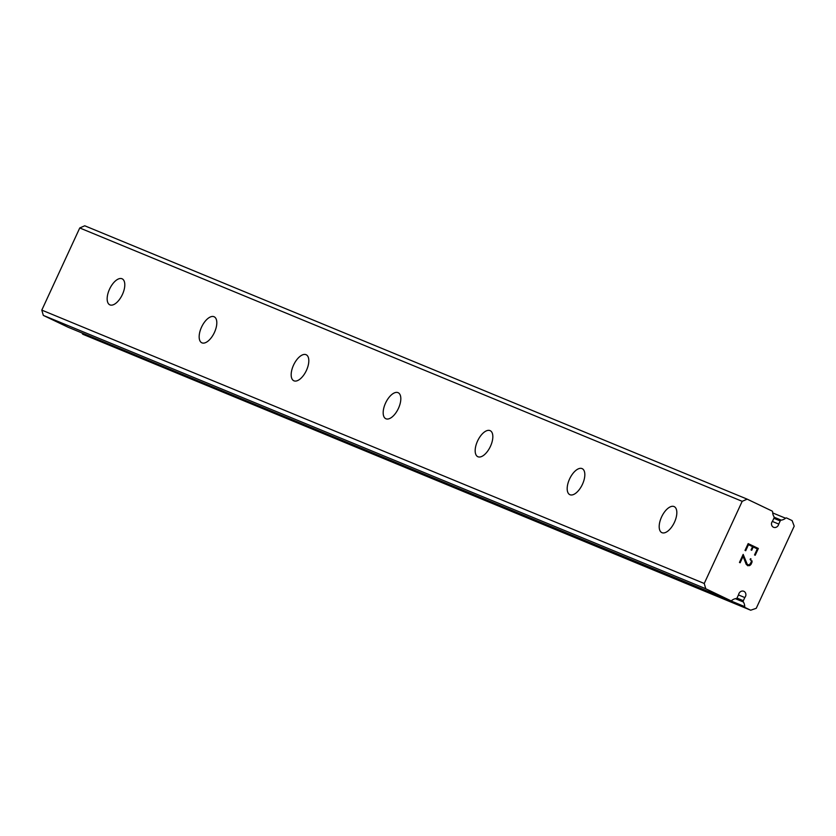 <?xml version="1.0" encoding="UTF-8"?>
<svg xmlns="http://www.w3.org/2000/svg" width="836" height="836" viewBox="0 0 836 836"><rect width="100%" height="100%" fill="white"/><g stroke="black" fill="none" stroke-linecap="round" stroke-linejoin="round"><path stroke-width="1.25" d="M747.165 499.144L742.19 501.328L704.236 583.476L705.762 588.753L730.601 600.624A1.317 1.149 -67.6 0 0 731.793 600.447A9.384 8.214 -67.6 0 1 736.15 598.534A1.317 1.149 -67.6 0 0 737.164 597.75L738.616 594.595A4.117 3.605 -67.6 0 1 745.869 595.232A4.117 3.605 -67.6 0 1 744.803 597.552L743.34 600.697A1.317 1.149 -67.6 0 0 743.392 601.993A9.384 8.214 -67.6 0 1 744.73 606.622A1.317 1.149 -67.6 0 0 745.357 607.657L750.697 610.217L756.246 608.305L794.2 526.157L792.1 520.598L786.76 518.048A1.317 1.149 -67.6 0 0 785.568 518.226A9.384 8.214 -67.6 0 1 781.221 520.138A1.317 1.149 -67.6 0 0 780.207 520.922L778.744 524.078A4.117 3.605 -67.6 0 1 771.503 523.44A4.117 3.605 -67.6 0 1 772.568 521.121L774.021 517.975A1.317 1.149 -67.6 0 0 773.969 516.679A9.384 8.214 -67.6 0 1 772.642 512.05A1.317 1.149 -67.6 0 0 772.015 511.005L747.165 499.144L84.729 225.783L79.754 227.967L41.8 310.114L43.326 315.402L68.165 327.263A1.317 1.149 112.4 0 0 68.27 327.304M744.803 597.552L738.46 594.929M122.025 278.754A14.4 6.96 115.5 0 1 122.181 278.827A14.4 6.96 115.5 0 1 122.338 294.648A14.4 6.96 115.5 0 1 109.944 304.889A14.4 6.96 115.5 0 1 109.777 304.816A14.4 6.96 115.5 0 1 109.62 288.995A14.4 6.96 115.5 0 1 122.025 278.754M214.026 316.719A14.4 6.96 115.5 0 1 214.194 316.792A14.4 6.96 115.5 0 1 214.35 332.613A14.4 6.96 115.5 0 1 201.946 342.854A14.4 6.96 115.5 0 1 201.779 342.781A14.4 6.96 115.5 0 1 201.622 326.96A14.4 6.96 115.5 0 1 214.026 316.719M306.028 354.683A14.4 6.96 115.5 0 1 306.195 354.757A14.4 6.96 115.5 0 1 306.352 370.578A14.4 6.96 115.5 0 1 293.948 380.819A14.4 6.96 115.5 0 1 293.791 380.746A14.4 6.96 115.5 0 1 293.635 364.924A14.4 6.96 115.5 0 1 306.028 354.683M398.04 392.648A14.4 6.96 115.5 0 1 398.197 392.721A14.4 6.96 115.5 0 1 398.354 408.553A14.4 6.96 115.5 0 1 385.96 418.784A14.4 6.96 115.5 0 1 385.793 418.711A14.4 6.96 115.5 0 1 385.636 402.889A14.4 6.96 115.5 0 1 398.04 392.648M490.042 430.613A14.4 6.96 115.5 0 1 490.209 430.686A14.4 6.96 115.5 0 1 490.366 446.518A14.4 6.96 115.5 0 1 477.962 456.759A14.4 6.96 115.5 0 1 477.795 456.686A14.4 6.96 115.5 0 1 477.638 440.854A14.4 6.96 115.5 0 1 490.042 430.613M582.044 468.588A14.4 6.96 115.5 0 1 582.211 468.662A14.4 6.96 115.5 0 1 582.368 484.483A14.4 6.96 115.5 0 1 569.964 494.724A14.4 6.96 115.5 0 1 569.807 494.651A14.4 6.96 115.5 0 1 569.65 478.819A14.4 6.96 115.5 0 1 582.044 468.588M674.046 506.553A14.4 6.96 115.5 0 1 674.213 506.626A14.4 6.96 115.5 0 1 674.37 522.448A14.4 6.96 115.5 0 1 661.976 532.689A14.4 6.96 115.5 0 1 661.809 532.616A14.4 6.96 115.5 0 1 661.652 516.794A14.4 6.96 115.5 0 1 674.046 506.553M755.201 555.261L758.346 548.468L755.211 555.271L754.532 554.947L757.312 548.928L753.226 546.974L751.71 550.255L751.042 549.931L752.557 546.66L748.471 544.706L745.702 550.725L748.471 544.706M753.236 546.984L751.721 550.255M745.702 550.725L745.022 550.402L748.157 543.609L758.346 548.468L748.157 543.609M750.467 558.72L751.073 559.012L750.467 558.72L750.091 559.514L751.313 560.726L751.282 561.97L749.38 564.906L747.342 564.561L748.241 564.99M752.034 560.862L751.992 562.231L752.024 560.851M751.992 562.231L750.958 564.478L751.982 562.231M750.958 564.478L749.934 565.387L750.947 564.478M749.934 565.387L749.171 565.721L749.923 565.376M747.917 565.815L746.193 564.3L743.089 556.358L740.142 562.764L739.463 562.429L743.173 554.383L747.353 564.561L743.173 554.393M740.132 562.753L743.079 556.358M82.283 333.094A9.384 8.214 -67.6 0 1 82.294 333.261A1.317 1.149 112.4 0 0 82.921 334.306L750.697 610.217M704.236 583.476L41.8 310.114M742.19 501.328L79.754 227.967M705.762 588.753L43.326 315.402M778.744 524.078L772.328 521.424M730.601 600.624L68.165 327.263M743.34 600.697L736.965 598.064M743.392 601.993L735.356 598.68M744.73 606.622L82.294 333.261M745.357 607.657L82.921 334.306M785.568 518.226L772.694 512.917M781.221 520.138L774.157 517.223M780.207 520.922L773.864 518.31M730.654 600.645L68.218 327.284"/></g></svg>
